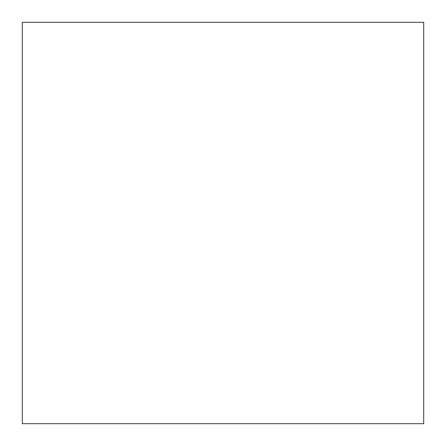 <?xml version="1.0" encoding="UTF-8"?>
<svg xmlns="http://www.w3.org/2000/svg" width="446" height="446" viewBox="0 0 446 446"><rect width="100%" height="100%" fill="white"/><g stroke="black" fill="none" stroke-linecap="round" stroke-linejoin="round"><path stroke-width="0.67" d="M22.3 22.3L22.3 423.7L423.7 423.7L423.7 22.3L22.3 22.3L423.7 22.3L423.7 423.7L22.3 423.7L22.3 22.3"/></g></svg>
